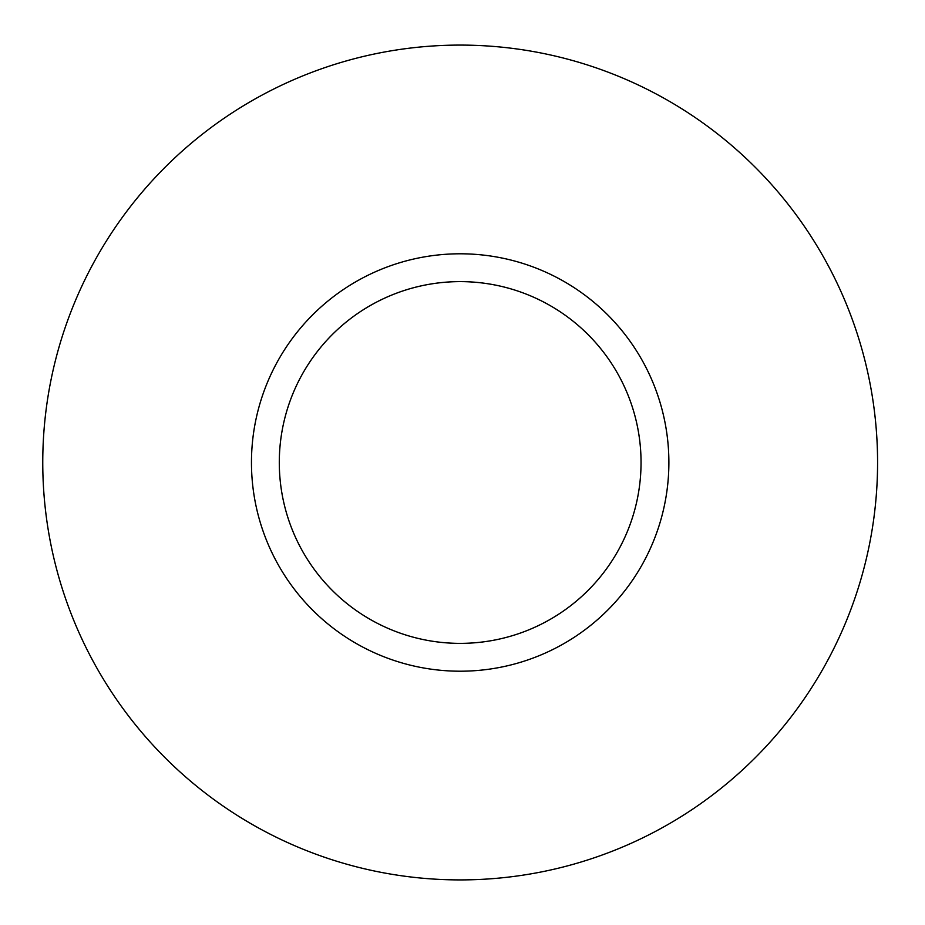 <?xml version="1.0" encoding="UTF-8"?>
<svg xmlns="http://www.w3.org/2000/svg" width="925" height="925" viewBox="0 0 925 925"><rect width="100%" height="100%" fill="white"/><g stroke="black" fill="none" stroke-linecap="round" stroke-linejoin="round"><path stroke-width="1.39" d="M460.164 253.797A208.703 208.703 0 0 0 251.461 462.5A208.703 208.703 0 0 0 460.164 671.203A208.703 208.703 0 0 0 668.879 462.5A208.703 208.703 0 0 0 460.164 253.797M279.292 462.5A180.884 180.884 0 0 0 550.606 619.149A180.884 180.884 0 0 0 550.606 305.851A180.884 180.884 0 0 0 279.292 462.5M877.582 462.5A417.418 417.418 0 0 1 251.461 823.99A417.418 417.418 0 0 1 251.461 101.01A417.418 417.418 0 0 1 877.582 462.5M460.164 281.616A180.884 180.884 0 0 1 616.813 552.942A180.884 180.884 0 0 1 303.527 552.942A180.884 180.884 0 0 1 460.164 281.616"/></g></svg>
